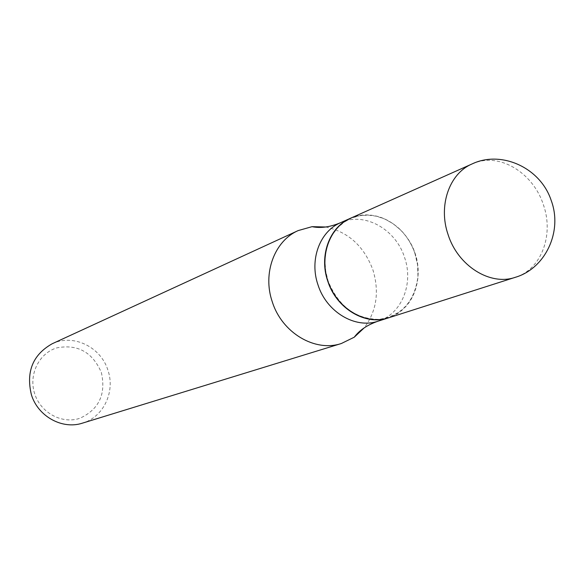 <?xml version="1.0" encoding="UTF-8"?>
<svg xmlns="http://www.w3.org/2000/svg" width="584" height="584" viewBox="0 0 584 584"><rect width="100%" height="100%" fill="white"/><g stroke="black" fill="none" stroke-linecap="round" stroke-linejoin="round"><path stroke-width="0.44" stroke-dasharray="2.92 2.19" d="M350.488 218.263L355.306 216.482C378.717 209.371 406.449 226.789 415.166 253.471C424.218 280.035 412.282 310.06 388.995 317.689M325.733 227.001C348.312 231.899 364.044 246.222 372.935 269.969C379.52 291.832 376.622 311.119 364.241 327.828M52.173 343.764C73.168 333.493 100.864 346.896 107.923 370.227C115.486 391.74 103.499 417.137 82.483 423.13M101.339 372.446C106.222 394.098 99.076 409.369 79.906 418.268C62.196 424.364 40.822 412.976 34.711 393.871C28.339 374.855 38.887 353.24 56.816 347.874C77.584 343.91 92.425 352.101 101.339 372.446M414.947 253.536L417.582 264.975L417.947 276.539C414.633 301.709 401.58 315.988 378.797 319.39C355.247 318.908 338.348 306.096 328.099 280.948L325.741 271.319L324.989 261.552L325.865 251.996L328.332 242.988L332.296 234.841L337.61 227.833L344.086 222.197L351.48 218.131L359.54 215.744L367.986 215.109L376.534 216.241L384.892 219.088L392.791 223.533L399.96 229.439C406.785 236.17 411.778 244.2 414.947 253.536M350.422 218.292C367.964 211.569 384.476 215.233 399.967 229.3C406.822 236.067 411.844 244.141 415.027 253.522L417.677 265.019L418.042 276.641C415.874 297.446 406.004 311.192 388.448 317.871M472.033 163.965L477.289 162.038C502.729 154.023 533.812 174.543 543.434 204.874C554.077 234.877 541.361 269.202 515.84 277.137M340.472 222.738C364.124 211.459 395.733 228.964 404.573 257.478C413.895 283.817 401.558 314.228 378.067 321.185"/><path stroke-width="0.88" d="M388.995 317.689L388.513 317.849C366.226 325.222 338.574 309.637 328.785 283.605C318.725 257.668 328.953 227.629 350.488 218.263L472.033 163.965C449.271 173.477 438.015 205.845 448.118 234.688C457.98 265.997 490.319 286.109 515.314 277.312L388.513 317.849M364.241 327.828L354.269 337.194L341.341 343.516C315.01 352.393 281.948 332.836 272.29 301.84C262.362 273.319 274.487 240.849 298.212 230.571L312.068 226.665L325.733 227.001M341.341 343.516L82.483 423.13C62.415 429.824 38.062 416.523 31.419 394.828C25.871 371.76 32.792 354.736 52.173 343.764L298.212 230.571M388.448 317.871L388.382 317.893C365.453 325.916 336.318 308.542 327.741 281.072C318.908 255.777 329.507 227.066 350.356 218.321L350.422 218.292M515.84 277.137L515.314 277.312C545.179 268.618 562.932 231.666 551.186 200.422C540.397 167.542 501.079 149.986 472.033 163.965M388.382 317.893L378.067 321.185C355.327 329.15 326.456 311.987 317.981 284.831C309.257 259.822 319.791 231.417 340.472 222.738C330.026 227.125 320.558 228.439 312.068 226.665M378.067 321.185C367.351 324.879 359.423 330.216 354.269 337.194M350.356 218.321L340.472 222.738"/></g></svg>
